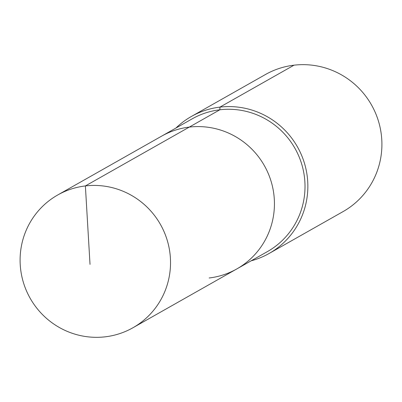 <?xml version="1.0" encoding="UTF-8"?>
<svg xmlns="http://www.w3.org/2000/svg" width="402" height="402" viewBox="0 0 402 402"><rect width="100%" height="100%" fill="white"/><g stroke="black" fill="none" stroke-linecap="round" stroke-linejoin="round"><path stroke-width="0.6" d="M209.151 277.983A76.3 74.872 -119.5 0 0 236.813 268.933A76.3 74.872 -119.5 0 0 270.43 179.247A76.3 74.872 -119.5 0 0 189.287 127.097L85.38 185.935A76.3 74.872 -119.5 0 0 57.717 194.985A76.3 74.872 -119.5 0 0 24.1 284.671A76.3 74.872 -119.5 0 0 105.244 336.821A76.3 74.872 -119.5 0 0 132.906 327.771A76.3 74.872 -119.5 0 0 166.523 238.084A76.3 74.872 -119.5 0 0 85.38 185.935L90.018 264.375M251.124 260.828A78.762 77.284 -119.5 0 0 269.018 253.526A78.762 77.284 -119.5 0 0 303.721 160.946A78.762 77.284 -119.5 0 0 219.954 107.113L219.864 109.781A76.3 74.872 -119.5 0 1 301.008 161.931A76.3 74.872 -119.5 0 1 267.39 251.617L236.813 268.933A76.3 74.872 -119.5 0 0 270.43 179.247A76.3 74.872 -119.5 0 0 189.287 127.097A76.3 74.872 -119.5 0 0 161.624 136.147L57.717 194.985M219.864 109.781A76.3 74.872 -119.5 0 0 192.201 118.831L161.624 136.147A76.3 74.872 -119.5 0 1 189.287 127.097L219.864 109.781M269.018 253.526L343.072 211.593A78.762 77.284 -119.5 0 0 377.774 119.012A78.762 77.284 -119.5 0 0 294.008 65.179L219.954 107.113A78.762 77.284 -119.5 0 0 191.397 116.454A78.762 77.284 -119.5 0 0 175.93 128.042M294.008 65.179A78.762 77.284 -119.5 0 0 265.456 74.521L191.397 116.454M236.813 268.933L132.906 327.771"/></g></svg>
